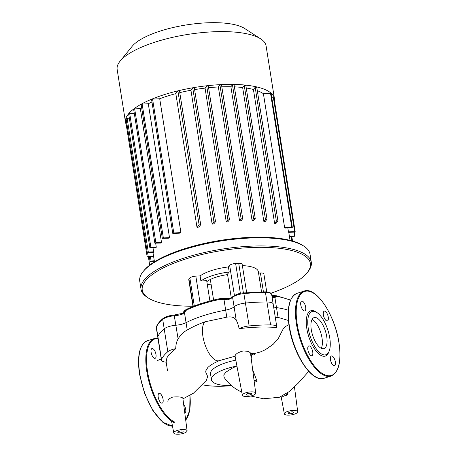 <?xml version="1.0" encoding="UTF-8"?>
<svg xmlns="http://www.w3.org/2000/svg" width="457" height="457" viewBox="0 0 457 457"><rect width="100%" height="100%" fill="white"/><g stroke="black" fill="none" stroke-linecap="round" stroke-linejoin="round"><path stroke-width="0.69" d="M316.581 317.844A16.292 6.729 72.4 0 0 314.079 317.598A16.292 6.729 72.4 0 0 311.828 332.428A16.292 6.729 72.4 0 0 321.425 348.417A16.292 6.729 72.4 0 0 323.927 348.662A16.292 6.729 72.4 0 0 326.178 333.833A16.292 6.729 72.4 0 0 316.581 317.844M316.947 312.559L315.913 311.88A23.781 9.825 72.4 0 0 314.53 311.114A23.781 9.825 72.4 0 0 306.801 328.434A23.781 9.825 72.4 0 0 321.597 355.735A23.781 9.825 72.4 0 0 328.714 352.278L329.171 351.125A22.696 9.38 72.4 0 0 327.943 330.297A22.696 9.38 72.4 0 0 316.947 312.559A22.696 9.38 72.4 0 0 315.633 311.834A22.696 9.38 72.4 0 0 308.252 328.366A22.696 9.38 72.4 0 0 322.374 354.426A22.696 9.38 72.4 0 0 329.171 351.125M330.497 359.768A5.136 2.119 72.4 0 0 334.478 365.743A5.136 2.119 72.4 0 0 335.358 361.927A5.136 2.119 72.4 0 0 331.376 355.952A5.136 2.119 72.4 0 0 330.497 359.768M326.589 320.848A5.136 2.119 72.4 0 0 327.378 320.923A5.136 2.119 72.4 0 0 328.086 316.25A5.136 2.119 72.4 0 0 325.064 311.211A5.136 2.119 72.4 0 0 324.276 311.137A5.136 2.119 72.4 0 0 323.567 315.81A5.136 2.119 72.4 0 0 326.589 320.848M305.636 307.081A5.136 2.119 72.4 0 0 301.654 301.112A5.136 2.119 72.4 0 0 300.775 304.928A5.136 2.119 72.4 0 0 304.756 310.903A5.136 2.119 72.4 0 0 305.636 307.081M309.538 346.006A5.136 2.119 72.4 0 0 308.749 345.926A5.136 2.119 72.4 0 0 308.041 350.599A5.136 2.119 72.4 0 0 311.063 355.637A5.136 2.119 72.4 0 0 311.851 355.717A5.136 2.119 72.4 0 0 312.565 351.045A5.136 2.119 72.4 0 0 309.538 346.006M321.237 348.331A16.292 6.729 72.4 0 0 320.728 332.582A16.292 6.729 72.4 0 0 312.074 319.414M183.668 404.439A5.136 2.119 -107.6 0 1 185.702 409.352A5.136 2.119 -107.6 0 1 184.822 413.168A5.136 2.119 -107.6 0 1 184.805 413.174M155.98 354.512A5.136 2.119 -107.6 0 1 155.1 358.328A5.136 2.119 -107.6 0 1 151.118 352.353A5.136 2.119 -107.6 0 1 151.998 348.537A5.136 2.119 -107.6 0 1 155.98 354.512M159.881 393.431A5.136 2.119 -107.6 0 1 162.909 398.47A5.136 2.119 -107.6 0 1 162.195 403.143A5.136 2.119 -107.6 0 1 161.407 403.063A5.136 2.119 -107.6 0 1 158.385 398.024A5.136 2.119 -107.6 0 1 159.093 393.357A5.136 2.119 -107.6 0 1 159.881 393.431M179.155 431.322A2.702 0.845 -9 0 1 183.103 431.465A2.702 0.845 -9 0 1 181.715 432.453A2.702 0.845 -9 0 1 177.762 432.311A2.702 0.845 -9 0 1 179.155 431.322M247.774 393.626A2.702 0.845 -9 0 1 251.721 393.768A2.702 0.845 -9 0 1 250.333 394.757A2.702 0.845 -9 0 1 246.38 394.614A2.702 0.845 -9 0 1 247.774 393.626M289.749 412.225A2.702 0.845 -9 0 1 293.697 412.368A2.702 0.845 -9 0 1 292.309 413.362A2.702 0.845 -9 0 1 288.361 413.214A2.702 0.845 -9 0 1 289.749 412.225M286.213 394.311L287.733 394.985A7.192 2.245 171 0 0 285.139 395.613A7.192 2.245 171 0 0 283.043 396.47L282.432 396.196M287.47 393.437L287.733 394.985M252.658 369.599L257.062 381.389L254.321 382.378M250.687 354.478L251.721 354.929L251.19 358.334M254.018 380.041L257.062 381.389M245.855 392.774A6.758 2.114 171 0 0 242.381 395.265A6.758 2.114 171 0 0 252.253 395.608A6.758 2.114 171 0 0 255.726 393.151A6.758 2.114 171 0 0 245.855 392.774M242.381 395.265L235.007 355.757L235.875 354.352L237.571 353.05L241.427 351.353L243.667 350.925L248.579 351.439L250.487 352.953L255.726 393.151M231.448 385.565A30.802 9.626 -9 0 1 211.442 379.75A30.802 9.626 -9 0 1 236.92 366.034L232.385 368.096L225.895 372.164L223.793 374.906L224.079 377.328C227.323 382.041 231.373 385.982 236.223 389.158L241.833 392.312M255.252 353.404C255.617 352.05 254.332 355.477 254.606 354.672L255.012 353.375L260.199 352.021L265.169 349.834L273.115 344.361L278.279 338.614L282.535 330.108L283.894 327.949L285.876 326.264M255.023 353.387L251.721 354.929M182.937 398.847L193.448 393.197L206.37 380.373L207.467 377.048L207.244 375.471L205.77 372.181L205.759 370.913L207.861 367.428M231.585 385.685A51.23 16.006 -9 0 1 203.057 384.925M235.829 360.185A30.802 9.626 171 0 0 210.511 373.872L211.442 379.75M288.413 320.477L278.05 317.375L275.297 317.444M239.137 328.68A10.808 3.376 -9 0 1 249.145 325.944A78.358 24.484 -9 0 1 270.59 324.904A10.808 3.376 -9 0 1 276.805 326.949A10.808 3.376 -9 0 1 276.736 327.555C265.488 326.584 252.955 326.961 239.137 328.68C238.166 324.504 237.206 321.751 236.252 320.414C234.841 317.426 231.688 316.347 226.781 317.164L204.896 321.825C198.138 324.31 192.248 327.052 187.227 330.04C183.72 331.851 180.681 334.787 178.099 338.86C176.533 341.682 175.756 344.944 175.768 348.64L168.77 354.861L166.902 357.831L166.102 362.121A10.808 3.376 -9 0 1 161.424 360.127A10.808 3.376 -9 0 1 161.515 359.465A78.358 24.484 -9 0 1 167.822 351.713A10.808 3.376 -9 0 1 175.768 348.64M235.087 356.203L219.269 360.647A20.913 8.643 -107.6 0 1 205.382 345.681A20.913 8.643 -107.6 0 1 204.896 321.825M278.05 317.375L276.508 307.635A64.848 20.262 171 0 1 288.321 310.269A64.848 20.262 171 0 0 276.508 307.635A10.808 3.376 -9 0 1 273.606 306.761A10.808 3.376 171 0 0 276.508 307.635L274.891 297.416L277.165 296.519L274.44 296.85A1.08 0.783 72 0 1 274.891 297.416L273.08 297.753A1.08 0.885 108.8 0 0 272.538 297.044L272.595 297.067M227.026 299.266L224.21 299.289L224.044 299.883L225.661 310.109A10.808 3.376 171 0 0 234.093 306.79A10.808 3.376 -9 0 1 245.518 303.054A78.358 24.484 -9 0 1 266.962 302.008A10.808 3.376 -9 0 1 273.177 304.059A10.808 3.376 171 0 0 266.962 302.008A78.358 24.484 171 0 0 245.518 303.054A10.808 3.376 171 0 0 234.093 306.79A10.808 3.376 -9 0 1 225.661 310.109A64.848 20.262 171 0 0 186.056 322.659A10.808 3.376 -9 0 1 175.939 325.224A10.808 3.376 171 0 0 164.2 328.823A78.358 24.484 171 0 0 157.893 336.575A10.808 3.376 171 0 0 157.796 337.237A10.808 3.376 -9 0 1 157.893 336.575A78.358 24.484 -9 0 1 164.2 328.823A10.808 3.376 -9 0 1 175.939 325.224A10.808 3.376 171 0 0 186.056 322.659L184.439 312.434A1.08 0.594 -137.9 0 1 184.388 311.908L182.6 313.313A1.08 0.526 -109.5 0 1 182.6 313.308A1.08 0.526 -109.5 0 1 182.606 313.308L174.151 315.05C169.233 315.524 165.508 316.684 162.978 318.54C159.784 321.202 157.614 323.887 156.454 326.601A1.08 1.005 22.7 0 0 156.391 327.121A78.358 24.484 -9 0 1 162.698 319.369A1.08 0.908 -130 0 1 162.978 318.54M167.942 401.783C167.588 399.955 169.227 398.373 172.866 397.036C178.881 396.63 182.217 397.042 182.863 398.264L187.107 430.848A6.758 2.114 171 0 0 177.236 430.471A6.758 2.114 171 0 0 173.763 432.962A6.758 2.114 171 0 0 181.52 433.842A6.758 2.114 171 0 0 187.107 430.848M287.83 411.374A6.758 2.114 171 0 0 284.357 413.865A6.758 2.114 171 0 0 291.36 414.876A6.758 2.114 171 0 0 297.701 411.751A6.758 2.114 171 0 0 287.83 411.374M126.183 124.361A75.388 23.558 -9 0 1 125.521 122.253A75.388 23.558 -9 0 1 221.011 84.608A75.388 23.558 -9 0 1 274.44 98.666A75.388 23.558 -9 0 1 274.463 100.877M125.521 122.253L117.158 69.47A75.388 23.558 -9 0 1 120.088 61.164A75.388 23.558 -9 0 1 212.648 31.824A75.388 23.558 -9 0 1 260.724 38.885A75.388 23.558 -9 0 1 266.077 45.883L274.44 98.666M260.724 38.885L244.661 28.5A60.313 18.846 171 0 0 206.204 22.85A60.313 18.846 171 0 0 132.153 46.317L120.088 61.164M288.447 231.842A68.636 21.445 -9 0 1 288.658 232.367L294.154 232.099L295.182 231.693L288.447 231.842L287.83 227.94M284.608 227.557A68.636 21.445 -9 0 1 285.294 228.06L291.286 227.769L292.314 227.363L284.608 227.557L263.409 93.702L271.115 93.508L292.314 227.363M257.302 90.68A68.636 21.445 -9 0 1 263.409 93.702M274.611 223.33A68.636 21.445 -9 0 1 275.817 223.662L277.942 220.999L276.376 221.159L274.611 223.33L253.412 89.469L255.172 87.304L256.714 87.23M246.243 87.995A68.636 21.445 -9 0 1 253.412 89.469M263.838 221.371A68.636 21.445 -9 0 1 265.186 221.536L267.025 219.217L265.454 219.383L263.838 221.371L242.638 87.51L244.255 85.528L245.792 85.448M234.384 86.864A68.636 21.445 -9 0 1 242.638 87.51M252.098 220.605A68.636 21.445 -9 0 1 253.544 220.645L255.235 218.515L253.664 218.68L252.098 220.605L230.894 86.744L232.464 84.819L234.001 84.745M221.816 86.813A68.636 21.445 -9 0 1 230.894 86.744M240.325 220.782A68.636 21.445 -9 0 1 241.09 220.748L242.707 218.709L241.142 218.874L239.554 220.822A68.636 21.445 -9 0 1 240.325 220.782M208.575 87.721A68.636 21.445 -9 0 1 218.355 86.961L239.554 220.822M226.255 221.971A68.636 21.445 -9 0 1 227.889 221.782L229.488 219.766L227.917 219.931L226.255 221.971L205.056 88.11L206.713 86.07L208.255 85.996M194.602 89.606A68.636 21.445 -9 0 1 205.056 88.11M212.145 224.113A68.636 21.445 -9 0 1 213.882 223.799L215.527 221.725L213.956 221.885L212.145 224.113L190.946 90.252L192.757 88.03L194.294 87.955M179.772 92.64A68.636 21.445 -9 0 1 190.946 90.252M197.03 227.495A68.636 21.445 -9 0 1 198.904 227.009L200.697 224.753L199.126 224.918L197.03 227.495L175.831 93.634L177.927 91.057L179.464 90.983M159.71 98.746L152.581 99.089L151.558 99.495L172.757 233.356L179.327 233.213A68.636 21.445 -9 0 1 180.915 232.602L159.71 98.746A68.636 21.445 -9 0 1 175.831 93.634M148.302 103.768L142.15 104.065L141.122 104.47L162.321 238.331L168.393 238.217A68.636 21.445 -9 0 1 169.507 237.629L148.302 103.768A68.636 21.445 -9 0 1 151.953 101.985M140.322 108.623L134.678 108.897L133.65 109.303L154.849 243.164L160.761 243.055A68.636 21.445 -9 0 1 161.521 242.484L140.322 108.623A68.636 21.445 -9 0 1 141.63 107.703M134.295 113.387L129.708 113.61L128.68 114.016L149.879 247.877L155.843 247.763A68.636 21.445 -9 0 1 156.294 247.208L155.677 243.301M153.643 251.807L148.308 252.064L147.28 252.47L153.501 252.344A68.636 21.445 -9 0 1 153.643 251.807L153.021 247.9M154.289 260.713L150.045 261.273L154.369 261.244M153.586 256.28L148.205 256.537L147.183 256.943L153.666 256.805M147.28 252.47L126.081 118.614L129.325 118.1M149.879 247.877L150.907 247.471L156.294 247.208M154.849 243.164L155.877 242.758L161.521 242.484M162.321 238.331L163.349 237.926L169.507 237.629M172.757 233.356L173.786 232.95L180.915 232.602M289.475 236.795L295.079 236.172L289.395 236.269M291.286 236.709L291.903 240.616L292.303 240.965M291.903 240.616L291.172 240.65M147.183 256.943L125.978 123.087L126.726 122.71M218.355 86.961L219.937 85.019L221.474 84.939M271.789 97.764L273.977 97.838L295.182 231.693M192.968 306.219A85.116 26.597 -9 0 1 148.297 297.987A85.116 26.597 -9 0 1 145.566 280.695A85.116 26.597 -9 0 1 250.053 247.58A85.116 26.597 -9 0 1 307.075 272.835A85.116 26.597 -9 0 1 307.075 272.846A85.116 26.597 -9 0 1 270.875 293.234M307.075 272.835L307.944 271.772A86.196 26.934 171 0 0 307.944 271.772A86.196 26.934 171 0 0 311.297 262.272A86.196 26.934 171 0 0 236.218 247.277A86.196 26.934 171 0 0 144.378 279.73A86.196 26.934 171 0 0 141.024 289.241A86.196 26.934 171 0 0 147.148 297.239L148.297 297.987M141.024 289.241L139.739 281.129A86.196 26.934 -9 0 1 143.092 271.624A86.196 26.934 -9 0 1 220.668 241.039A86.196 26.934 -9 0 1 303.888 246.157A86.196 26.934 -9 0 1 310.012 254.161L311.297 262.272M143.092 271.624A86.196 26.934 -9 0 1 143.098 271.618L143.955 270.561A85.116 26.597 171 0 0 143.949 270.567A85.116 26.597 171 0 1 143.961 270.555A85.116 26.597 171 0 1 220.56 240.359A85.116 26.597 171 0 1 302.734 245.415L303.888 246.157M193.014 306.51L188.764 279.655A4.861 1.52 -9 0 1 188.952 279.118L189.855 278.01A4.861 1.52 -9 0 1 195.825 276.119L200.086 275.908A30.265 9.454 -9 0 1 228.414 266.934L229.665 265.391A4.861 1.52 -9 0 1 235.635 263.5L238.714 263.352A4.861 1.52 -9 0 1 242.159 264.26L246.649 292.617M261.541 291.863L258.348 271.698A32.424 10.134 171 0 0 242.376 265.614M258.565 273.069L260.427 272.978A4.861 1.52 -9 0 1 263.878 273.88L266.734 291.92M207.244 284.168A24.318 7.598 171 0 0 211.191 284.9M207.175 280.924L207.244 281.346A1.354 0.423 171 0 0 207.392 281.106A1.354 0.423 171 0 0 206.718 280.849M209.912 301.003L206.695 280.695L200.886 280.981A30.265 9.454 -9 0 1 229.214 272.001L227.506 274.103L231.236 297.627M227.586 274.606A22.696 7.095 171 0 0 207.244 281.346M200.886 280.981L200.086 275.908M228.414 266.934L229.214 272.001M274.44 296.85L272.72 297.061M227.238 299.232A1.08 0.366 74.2 0 0 227.106 299.204A1.08 0.366 74.2 0 0 227.106 299.209A1.08 0.366 74.2 0 0 226.969 299.998A10.808 3.376 171 0 0 232.596 297.336A10.808 3.376 -9 0 1 244.021 293.594A78.358 24.484 -9 0 1 265.466 292.554A10.808 3.376 -9 0 1 271.681 294.599L273.177 304.059A10.808 3.376 -9 0 1 272.995 304.899M224.21 299.289L220.542 299.266L226.969 299.998M226.341 299.318L227.106 299.209M167.822 351.713L162.698 319.369A10.808 3.376 -9 0 1 174.443 315.764A10.808 3.376 171 0 0 182.372 314.13A1.08 0.526 -109.5 0 1 182.6 313.313M182.372 314.13L184.439 312.434L186.49 310.057L184.388 311.908M226.781 317.164L225.661 310.109A64.848 20.262 171 0 0 186.056 322.659L187.227 330.04M149.696 265.129L148.416 257.062M304.128 291.075L297.09 293.303A44.586 18.423 72.4 0 0 289.441 326.447A44.586 18.423 72.4 0 0 317.187 377.636A44.586 18.423 72.4 0 0 324.03 378.305L331.062 376.077C338.934 372.386 341.573 361.27 338.991 342.733C335.05 315.199 316.124 286.276 304.128 291.075A44.586 18.423 72.4 0 0 296.479 324.219A44.586 18.423 72.4 0 0 324.219 375.408A44.586 18.423 72.4 0 0 331.062 376.077M324.613 374.751A44.043 18.2 72.4 0 0 338.923 342.67A44.043 18.2 72.4 0 0 311.52 292.103A44.043 18.2 72.4 0 0 297.204 324.184A44.043 18.2 72.4 0 0 324.613 374.751M158.002 338.523A44.043 18.2 72.4 0 0 147.548 371.61A44.043 18.2 72.4 0 0 174.951 422.177M157.945 338.163L154.472 338.5A44.586 18.423 72.4 0 0 146.823 371.644A44.586 18.423 72.4 0 0 174.563 422.834M172.483 426.095L162.789 422.279L152.867 410.569L144.555 393.334L139.511 374.072C136.923 355.535 139.562 344.424 147.434 340.728A44.586 18.423 72.4 0 0 139.785 373.872A44.586 18.423 72.4 0 0 167.525 425.061A44.586 18.423 72.4 0 0 172.478 426.078M185.702 420.046A44.043 18.2 72.4 0 0 189.935 395.339M236.252 320.414L232.596 297.336A1.08 0.931 46.8 0 1 232.847 296.536C236.309 294.239 239.948 293.023 243.764 292.88L249.145 325.944M174.151 315.05L178.099 338.86M270.59 324.904L265.466 292.554A1.08 0.474 90.2 0 0 265.026 291.846C269.179 291.966 271.401 292.886 271.681 294.599M161.515 359.465L156.391 327.121A10.808 3.376 -9 0 0 156.3 327.783L156.454 326.601M150.456 256.965L151.073 260.867M147.588 252.612L148.205 256.537M127.109 118.209L148.308 252.064M129.708 113.61L150.907 247.471M134.678 108.897L155.877 242.758M142.15 104.065L163.349 237.926M152.581 99.089L173.786 232.95M177.927 91.057L199.126 224.918M273.406 97.684L294.605 231.545M270.538 93.354L291.737 227.215M293.885 232.11L294.502 236.018M232.464 84.819L253.664 218.68M244.255 85.528L265.454 219.383M255.172 87.304L276.376 221.159M219.937 85.019L241.142 218.874M192.757 88.03L213.956 221.885M206.713 86.07L227.917 219.931M260.427 272.978L263.421 291.846M238.714 263.352L243.392 292.92M229.665 265.391L234.424 295.428M235.635 263.5L240.371 293.394M195.825 276.119L200.223 303.888M189.855 278.01L194.294 306.007M188.952 279.118L193.271 306.407M272.109 297.307A10.808 3.376 171 0 0 273.08 297.753M264.86 291.914A1.08 0.474 90.2 0 1 265.026 291.846L243.712 292.943M183.525 312.748A10.808 3.376 -9 0 1 186.49 310.057A64.848 20.262 -9 0 1 220.542 299.266A10.808 3.376 -9 0 1 228.808 298.667M271.961 296.382A10.808 3.376 -9 0 1 277.165 296.519A1.08 0.748 -80.7 0 0 276.599 295.799L271.846 295.656M186.49 310.057A1.08 0.703 -115.5 0 1 186.799 309.212C184.348 310.452 183.263 311.72 183.531 313.016M220.542 299.266L220.588 298.564M277.165 296.519A64.848 20.262 -9 0 1 290.429 300.432M297.09 293.303C289.218 296.993 286.579 308.109 289.167 326.646C293.103 354.181 312.028 383.103 324.03 378.305M147.434 340.728L154.472 338.5M185.748 420.417L189.724 410.295L189.992 395.305M285.848 326.281L288.887 324.761M308.738 371.375L298.341 383.029L289.812 391.255L279.29 397.304L263.489 398.755L250.813 396.002M255 353.415L250.596 353.775M276.805 326.949L273.177 304.059M161.424 360.127L156.3 327.783M157.134 360.619L161.258 359.071M207.844 367.445L209.574 365.994C211.751 364.355 215.053 362.544 219.491 360.556M166.074 361.39L167.496 370.69M173.763 432.962L171.552 421.114M297.701 411.751L294.462 386.868M284.357 413.865L281.152 396.687M288.773 232.362L290.041 240.353M152.964 252.373L154.466 261.827M295.079 236.172L294.428 232.07M150.045 261.273L149.37 257.017M291.834 236.68L292.48 240.765M215.527 221.725L194.328 87.864M200.697 224.753L179.498 90.897M229.488 219.766L208.283 85.905M221.508 84.853L242.707 218.709M245.826 85.362L267.025 219.217M256.743 87.138L277.942 220.999M234.035 84.654L255.235 218.515M213.596 300.066L210.334 279.473M272.035 296.844L272.538 297.044M227.106 299.204C229.911 298.375 231.825 297.484 232.847 296.536M229.997 298.204L220.531 298.518C207.409 301.232 196.167 304.796 186.799 309.212M290.572 300.083L276.599 295.799"/></g></svg>
